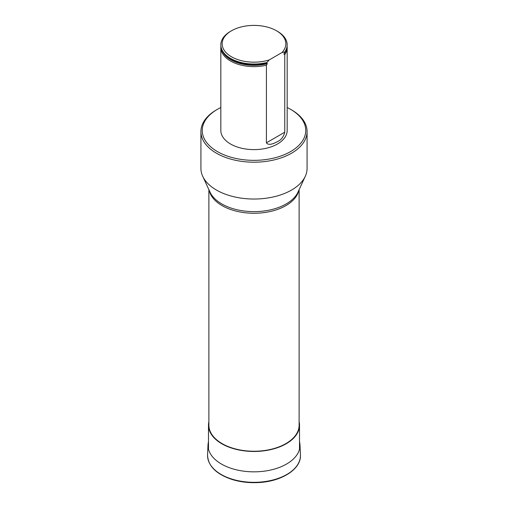 <?xml version="1.0" encoding="UTF-8"?>
<svg xmlns="http://www.w3.org/2000/svg" width="508" height="508" viewBox="0 0 508 508"><rect width="100%" height="100%" fill="white"/><g stroke="black" fill="none" stroke-linecap="round" stroke-linejoin="round"><path stroke-width="0.76" d="M220.828 107.531A51.752 29.883 0 0 0 217.405 109.341A51.752 29.883 0 0 0 217.405 151.594A51.752 29.883 0 0 0 290.595 151.594A51.752 29.883 0 0 0 290.595 109.341A51.752 29.883 0 0 0 287.172 107.531M287.115 46.387A33.172 19.152 180 0 1 287.172 47.466L287.172 130.467A33.172 19.152 180 0 1 266.408 148.228A33.172 19.152 180 0 1 220.828 130.467L220.828 47.466A33.172 19.152 180 0 1 220.885 46.387M208.883 189.662L208.883 425.19A45.117 26.048 0 0 0 222.098 443.611A45.117 26.048 0 0 0 271.266 449.256A45.117 26.048 0 0 0 299.117 425.19L299.117 189.662M200.92 131.553L200.92 168.389A53.08 30.645 0 0 0 202.705 176.276A53.08 30.645 0 0 0 240.221 197.987A53.08 30.645 0 0 0 291.535 190.062A53.08 30.645 0 0 0 305.295 176.276A53.08 30.645 0 0 0 307.08 168.389L307.08 131.553A53.08 30.645 180 0 1 291.535 153.219A53.08 30.645 180 0 1 233.686 159.868A53.08 30.645 180 0 1 200.92 131.553A53.08 30.645 180 0 1 216.465 109.88L217.405 109.341M290.595 109.341L291.535 109.88A53.08 30.645 180 0 1 307.08 131.553M220.828 47.466A33.172 19.152 180 0 0 266.408 65.227L266.408 142.811C268.668 146.107 274.511 143.192 277.463 141.649C281.14 140.005 283.572 136.855 284.759 132.213L284.759 54.635A33.172 19.152 180 0 0 287.172 47.466M269.176 59.944A31.845 18.383 180 0 1 228.479 54.781A31.845 18.383 180 0 1 231.483 30.785A31.845 18.383 180 0 1 276.517 30.785L277.457 31.325A33.172 19.152 180 0 1 287.172 44.869L287.172 45.301A33.172 19.152 0 0 1 284.759 52.47L284.759 52.032L281.991 52.546L269.176 59.944L266.408 63.062A33.172 19.152 0 0 1 226.803 56.267A33.172 19.152 0 0 1 220.828 45.301A33.172 19.152 0 0 1 220.834 45.085M266.408 62.63A33.172 19.152 180 0 1 220.828 44.869A33.172 19.152 180 0 1 230.543 31.325L231.483 30.785M287.172 44.869A33.172 19.152 180 0 1 284.759 52.032M266.408 65.227L267.284 63.697L266.954 63.043L266.408 63.062M284.759 52.47L283.883 54.115L284.759 54.635M276.517 30.785A31.845 18.383 180 0 1 281.991 52.546M208.883 421.723A45.517 26.276 0 0 0 208.483 425.19A45.517 26.276 0 0 0 221.812 443.77A45.517 26.276 0 0 0 271.418 449.466A45.517 26.276 0 0 0 299.517 425.19A45.517 26.276 0 0 0 299.117 421.723M298.78 190.398A45.117 26.048 180 0 1 285.902 205.626A45.117 26.048 180 0 1 222.098 205.626A45.117 26.048 180 0 1 209.22 190.398M202.705 176.276L210.014 192.119A45.517 26.283 0 0 0 242.183 210.737A45.517 26.283 0 0 0 286.188 203.937A45.517 26.283 0 0 0 297.986 192.119L305.295 176.276M266.408 142.811L284.759 132.213M283.883 54.115A32.709 18.885 0 0 0 286.004 50.336M221.996 50.336A32.709 18.885 0 0 0 267.284 63.697M226.924 56.369A32.874 18.98 0 0 0 227.044 56.464A32.874 18.98 0 0 0 266.954 63.043M207.569 454.844A46.444 26.816 0 0 0 254 482.321A46.444 26.816 0 0 0 300.431 454.844C301.517 469.1 281.349 481.838 257.588 482.6C248.456 482.981 239.852 481.908 231.788 479.387C215.944 473.977 207.874 465.792 207.569 454.844L208.007 444.614A46.006 26.562 0 0 0 254 471.837A46.006 26.562 0 0 0 299.993 444.614L300.431 454.844M220.828 44.869L220.828 45.301M299.517 449.142L299.517 425.19M208.483 449.142L208.483 425.19M208.483 441.357L208.007 444.614M299.993 444.614L299.517 441.357"/></g></svg>
